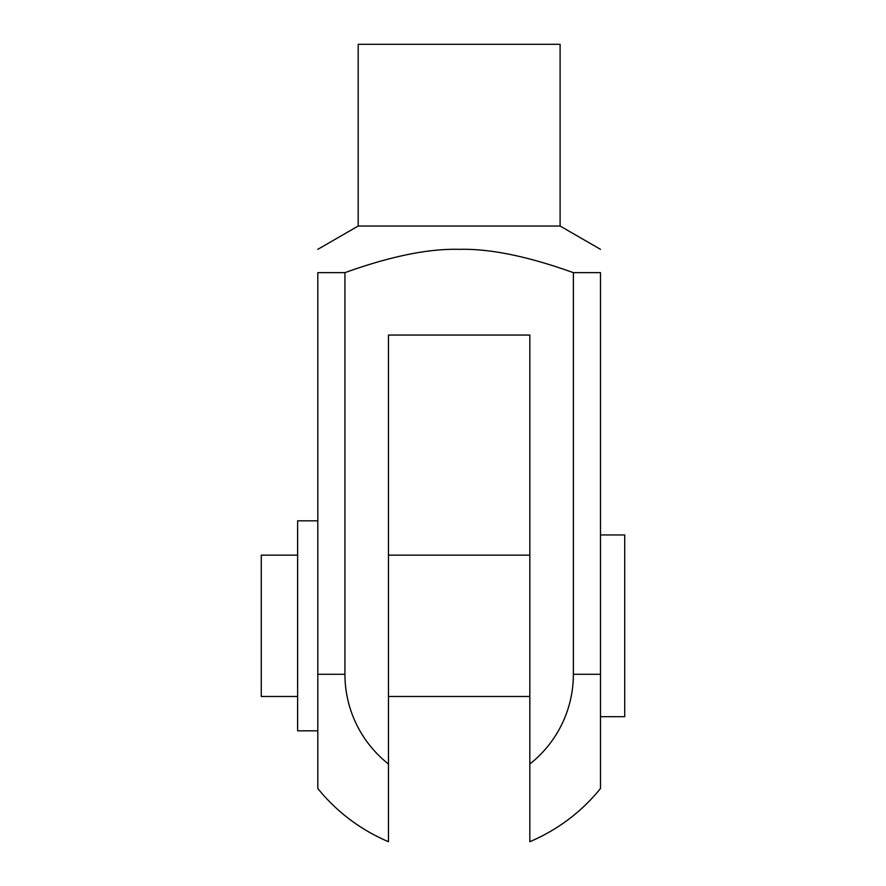 <?xml version="1.0" encoding="UTF-8"?>
<svg xmlns="http://www.w3.org/2000/svg" width="886" height="886" viewBox="0 0 886 886"><rect width="100%" height="100%" fill="white"/><g stroke="black" fill="none" stroke-linecap="round" stroke-linejoin="round"><path stroke-width="1.33" d="M388.478 764.009A114.216 114.216 0 0 1 344.931 674.279L344.931 272.655L317.808 272.655C317.808 240.992 317.808 240.992 317.808 272.655C317.808 240.992 317.808 240.992 317.808 272.655L317.808 788.496A181.73 181.73 0 0 0 388.478 841.7L388.478 335.063L529.828 335.063L529.828 841.7A181.73 181.73 0 0 0 600.498 788.496L600.498 272.655L573.375 272.655L573.375 674.279A114.216 114.216 0 0 1 529.828 764.009M344.931 272.655C390.438 256.309 428.514 248.534 459.158 249.343C489.792 248.534 527.868 256.309 573.375 272.655M358.199 226.03L560.107 226.03L560.107 44.3L358.199 44.3L358.199 226.03L317.808 249.343M600.498 272.655C600.498 240.992 600.498 240.992 600.498 272.655C600.498 240.992 600.498 240.992 600.498 272.655M297.618 696.496L261.27 696.496L261.27 555.145L297.618 555.145M317.808 730.817L297.618 730.817L297.618 520.824L317.808 520.824M600.498 534.956L624.73 534.956L624.73 716.685L600.498 716.685L600.498 674.279L573.375 674.279M344.931 674.279L317.808 674.279M560.107 226.03L600.498 249.343M388.478 696.496L529.828 696.496M388.478 555.145L529.828 555.145"/></g></svg>
